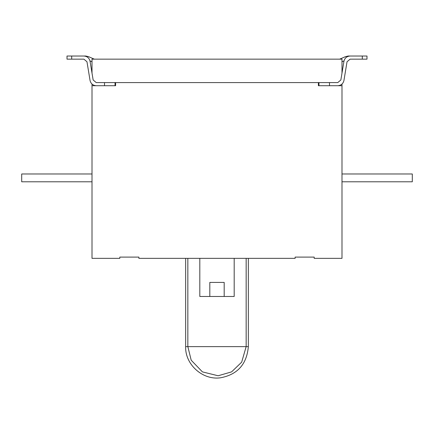 <?xml version="1.0" encoding="UTF-8"?>
<svg xmlns="http://www.w3.org/2000/svg" width="434" height="434" viewBox="0 0 434 434"><rect width="100%" height="100%" fill="white"/><g stroke="black" fill="none" stroke-linecap="round" stroke-linejoin="round"><path stroke-width="0.65" d="M71.697 59.149L67.01 59.149L67.01 56.024L71.697 56.024L71.697 59.149L83.887 59.149L86.974 61.764L83.887 59.149M86.974 61.764L90.055 80.474C90.852 83.702 92.909 85.444 96.223 85.71M93.142 79.965L96.223 82.585L93.142 79.965L90.055 61.254C89.258 58.031 87.201 56.284 83.887 56.024L71.697 56.024M96.223 82.585L115.601 82.585L115.601 85.71L92.008 85.71L92.008 84.071M92.008 173.985L21.7 173.985L21.7 181.797L92.008 181.797M341.992 173.985L412.3 173.985L412.3 181.797L341.992 181.797M353.71 56.024L348.193 56.024L345.415 56.675L339.697 59.149L341.086 58.823M341.992 61.834L344.026 60.852M224.188 296.476L209.812 296.476L209.812 282.415L224.188 282.415L224.188 296.476L234.186 296.476L234.186 258.355M199.814 258.355L199.814 296.476L209.812 296.476M341.992 84.077L341.992 258.355L314.183 258.355L314.183 257.102L295.12 257.102L295.12 258.355L138.88 258.355L138.88 257.102L119.817 257.102L119.817 258.355L92.008 258.355L92.008 85.71M362.303 56.024L366.99 56.024L366.99 59.149L362.303 59.149L362.303 56.024L350.113 56.024C346.799 56.284 344.742 58.031 343.945 61.254L340.864 79.965L337.777 82.585L340.864 79.965M337.777 85.71C341.091 85.444 343.148 83.702 343.945 80.474L347.032 61.764L350.113 59.149L347.032 61.764M350.113 59.149L362.303 59.149M341.992 85.71L318.399 85.71L318.399 82.585L337.777 82.585M318.957 82.585L318.957 85.71L318.399 85.71M115.601 82.585L318.399 82.585M92.008 73.102L92.008 59.149L341.992 59.149L341.992 73.113M92.914 58.823L94.303 59.149L88.585 56.675L85.807 56.024L80.29 56.024M89.974 60.852L92.008 61.834M67.01 56.024L67.01 59.149M115.043 82.585L115.043 85.71L115.601 85.71M104.507 85.71L104.507 82.585M185.866 346.63L246.159 346.63L246.159 258.355M187.841 258.355L187.841 346.63L191.204 360.225L202.418 371.884L218.123 375.768L231.582 371.884L241.673 362.168L246.159 346.63L248.134 346.63M329.493 85.71L329.493 82.585M185.654 258.355L185.654 346.63C184.933 364.348 202.7 380.553 220.673 377.759C237.593 374.531 246.816 364.159 248.346 346.63L248.346 258.355"/></g></svg>
